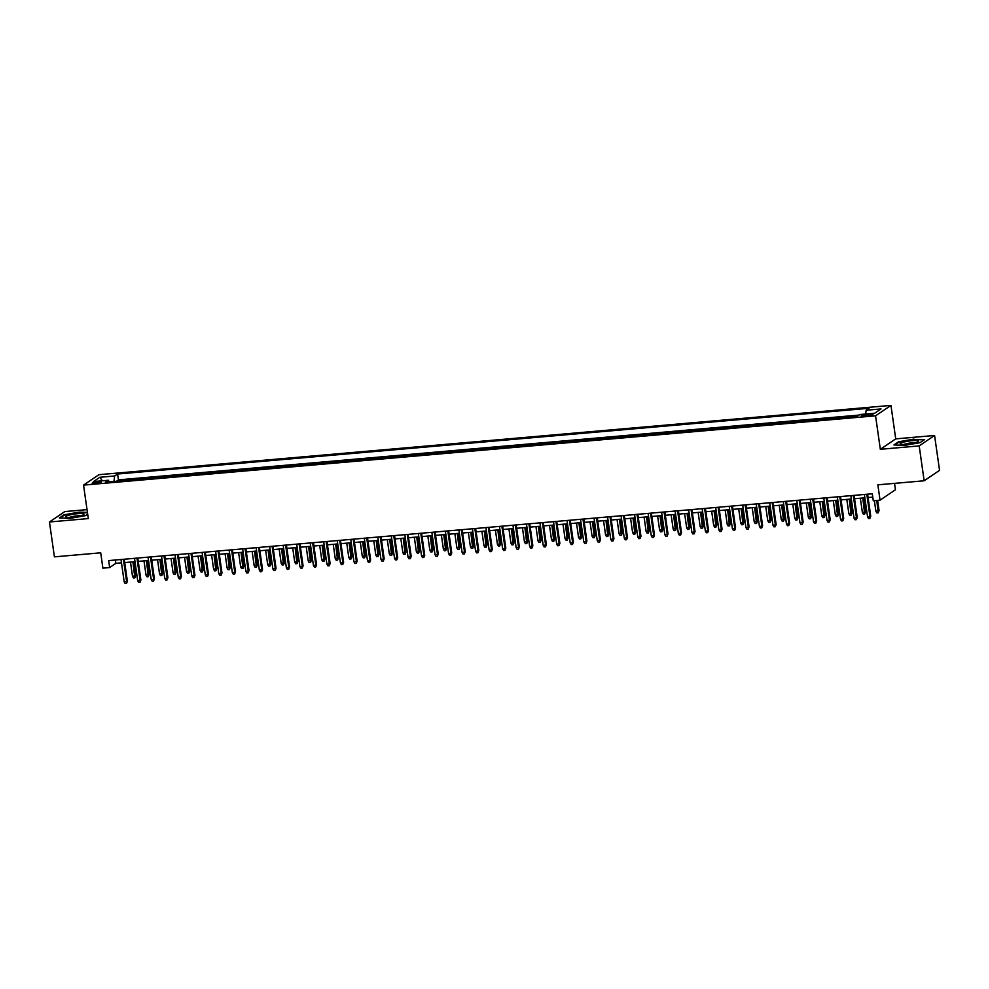 <?xml version="1.0" encoding="UTF-8"?>
<svg xmlns="http://www.w3.org/2000/svg" width="989" height="989" viewBox="0 0 989 989"><rect width="100%" height="100%" fill="white"/><g stroke="black" fill="none" stroke-linecap="round" stroke-linejoin="round"><path stroke-width="1.48" d="M95.401 483.46A4.574 0.742 -8.1 0 0 101.249 481.915A4.574 0.742 -8.1 0 0 98.059 481.655A4.574 0.742 -8.1 0 0 92.2 483.201A4.574 0.742 -8.1 0 0 95.401 483.46M87.032 509.632L64.854 511.573L49.45 521.982L54.42 556.856L100.705 552.814L102.893 568.156L109.643 567.562L115.886 563.347L121.474 562.852M890.965 405.403L98.937 474.683L83.546 485.104L875.562 415.825L890.965 405.403L895.725 438.881L880.334 449.303L919.189 445.903L934.58 435.481L895.725 438.881M934.58 435.481L939.55 470.356L924.146 480.778L877.861 484.82L880.049 500.174L895.441 489.753L894.538 483.361M919.189 445.903L924.146 480.778M854.298 416.728L846.943 417.37M840.786 417.902L833.418 418.545M827.274 419.089L819.906 419.732M813.762 420.276L806.394 420.918M800.237 421.45L792.881 422.093M786.725 422.637L779.357 423.28M773.213 423.811L765.845 424.466M759.688 424.998L752.332 425.641M746.176 426.185L738.808 426.828M732.664 427.359L725.296 428.014M719.151 428.546L711.783 429.189M705.627 429.733L698.271 430.376M692.115 430.907L684.747 431.55M678.602 432.094L671.234 432.737M665.078 433.281L657.722 433.924M651.566 434.455L644.198 435.098M638.053 435.642L630.685 436.285M624.541 436.829L617.173 437.472M611.017 438.003L603.661 438.646M597.504 439.19L590.136 439.833M583.992 440.365L576.624 441.02M570.468 441.551L563.112 442.194M556.955 442.738L549.587 443.381M543.443 443.913L536.075 444.556M529.931 445.099L522.563 445.742M516.406 446.286L509.051 446.929M502.894 447.461L495.526 448.104M489.382 448.647L482.014 449.29M475.857 449.834L468.502 450.477M462.345 451.009L454.977 451.652M448.833 452.196L441.465 452.838M435.321 453.382L427.953 454.025M421.796 454.557L414.44 455.2M408.284 455.744L400.916 456.386M394.772 456.918L387.404 457.573M381.247 458.105L373.891 458.748M367.735 459.292L360.367 459.934M354.223 460.466L346.855 461.109M340.711 461.653L333.342 462.296M327.186 462.84L319.83 463.482M313.674 464.014L306.306 464.657M300.162 465.201L292.793 465.844M286.637 466.388L279.281 467.031M273.125 467.562L265.757 468.205M259.613 468.749L252.244 469.392M246.1 469.923L238.732 470.579M232.576 471.11L225.22 471.753M219.064 472.297L211.695 472.94M205.551 473.471L198.183 474.127M192.027 474.658L184.671 475.301M178.515 475.845L171.146 476.488M165.002 477.019L157.634 477.662M151.49 478.206L144.122 478.849M137.965 479.393L130.61 480.036M880.049 500.174L873.287 500.768L872.298 493.783L108.654 560.59L109.643 567.562M869.9 414.156L866.933 414.416A4.426 0.717 -8.1 0 0 861.258 415.912A4.426 0.717 -8.1 0 0 864.349 416.159L867.316 415.899A4.426 0.717 -8.1 0 0 872.99 414.403A4.426 0.717 -8.1 0 0 869.9 414.156L870.097 415.504M109.26 481.903L108.357 480.258L105.44 482.236L856.919 416.493L859.824 414.527L874.696 413.229L881.026 408.939L866.154 410.25L869.071 408.272L117.592 474.015L114.675 475.981L113.97 481.482M108.357 480.258L93.485 481.569L99.815 477.279L114.675 475.981M858.996 415.083L118.42 479.875L117.085 481.21M124.453 480.567L117.036 480.815M129.856 480.098L130.548 479.628M143.38 478.911L144.06 478.453M156.892 477.736L157.572 477.267M170.405 476.55L171.097 476.08M183.917 475.363L184.609 474.905M197.441 474.188L198.121 473.719M210.954 473.002L211.646 472.544M224.466 471.827L225.158 471.357M237.99 470.64L238.67 470.171M251.503 469.454L252.183 468.996M265.015 468.279L265.707 467.809M278.527 467.092L279.219 466.623M292.052 465.906L292.732 465.448M305.564 464.731L306.256 464.261M319.076 463.544L319.768 463.075M332.601 462.358L333.281 461.9M346.113 461.183L346.793 460.713M359.625 459.996L360.317 459.539M373.137 458.809L373.83 458.352M386.662 457.635L387.342 457.165M400.174 456.448L400.866 455.991M413.686 455.274L414.379 454.804M427.211 454.087L427.891 453.617M440.723 452.9L441.403 452.443M454.235 451.726L454.928 451.256M467.748 450.539L468.44 450.069M481.272 449.352L481.952 448.895M494.784 448.178L495.477 447.708M508.297 446.991L508.989 446.521M521.821 445.804L522.501 445.347M535.333 444.63L536.013 444.16M548.846 443.443L549.538 442.985M562.358 442.256L563.05 441.799M575.882 441.082L576.562 440.612M589.395 439.895L590.087 439.437M602.907 438.72L603.599 438.251M616.431 437.534L617.111 437.064M629.944 436.347L630.623 435.889M643.456 435.172L644.148 434.703M656.968 433.986L657.66 433.516M670.493 432.799L671.172 432.341M684.005 431.624L684.697 431.155M697.517 430.438L698.209 429.968M711.042 429.251L711.721 428.793M724.554 428.076L725.234 427.607M738.066 426.889L738.758 426.432M751.578 425.703L752.27 425.245M765.103 424.528L765.783 424.058M778.615 423.341L779.307 422.884M792.127 422.167L792.819 421.697M805.652 420.98L806.332 420.51M819.164 419.793L819.844 419.336M832.676 418.619L833.368 418.149M846.188 417.432L846.881 416.962M880.334 449.303L875.562 415.825M49.45 521.982L88.305 518.582L83.546 485.104M124.713 562.568L134.986 561.678M138.237 561.393L148.511 560.491M151.75 560.207L162.023 559.304M165.262 559.02L175.535 558.13M178.786 557.845L189.06 556.943M192.299 556.659L202.572 555.756M205.811 555.472L216.084 554.582M219.323 554.297L229.596 553.395M232.848 553.111L243.121 552.208M246.36 551.924L256.633 551.034M259.872 550.749L270.145 549.847M273.397 549.563L283.67 548.66M286.909 548.388L297.182 547.486M300.421 547.201L310.694 546.299M313.946 546.015L324.207 545.124M327.458 544.84L337.731 543.938M340.97 543.653L351.243 542.751M354.482 542.466L364.756 541.576M368.007 541.292L378.28 540.39M381.519 540.105L391.792 539.203M395.031 538.918L405.305 538.028M408.556 537.744L418.817 536.842M422.068 536.557L432.341 535.655M435.58 535.37L445.854 534.48M449.093 534.196L459.366 533.294M462.617 533.009L472.89 532.107M476.129 531.835L486.403 530.932M489.642 530.648L499.915 529.745M503.166 529.461L513.427 528.571M516.678 528.287L526.952 527.384M530.191 527.1L540.464 526.197M543.703 525.913L553.976 525.023M557.227 524.739L567.501 523.836M570.74 523.552L581.013 522.649M584.252 522.365L594.525 521.475M597.776 521.191L608.037 520.288M611.289 520.004L621.562 519.101M624.801 518.817L635.074 517.927M638.313 517.643L648.586 516.74M651.838 516.456L662.111 515.566M665.35 515.281L675.623 514.379M678.862 514.095L689.135 513.192M692.387 512.908L702.647 512.018M705.899 511.733L716.172 510.831M719.411 510.547L729.684 509.644M732.923 509.36L743.196 508.47M746.448 508.185L756.721 507.283M759.96 506.998L770.233 506.096M773.472 505.812L783.745 504.922M786.997 504.637L797.258 503.735M800.509 503.45L810.782 502.548M814.021 502.276L824.294 501.374M827.533 501.089L837.807 500.187M841.058 499.902L851.331 499.012M854.57 498.728L864.843 497.826M868.082 497.541L872.768 497.133M115.416 559.997L115.886 563.347M865.659 414.008L866.154 410.25M118.42 479.875L117.592 474.015M99.815 477.279L102.362 480.79M913.96 439.091L898.593 441.799L893.957 444.939L904.675 445.371L920.042 442.652L924.678 439.524L914.009 439.475M87.428 512.426L79.355 512.104L64.001 514.812L59.352 517.952L70.083 518.372L85.45 515.665L87.675 514.156M866.797 494.265L869.986 516.703L870.74 516.196L869.875 518.446L869.986 516.703L867.563 516.913L864.361 494.475M870.74 516.196L867.613 494.191M869.875 518.446L868.527 518.57L867.563 516.913M879.06 510.559L878.195 512.821L876.847 512.932L875.883 511.288L879.06 510.559L877.614 500.385M878.195 512.821L876.798 500.459M875.883 511.288L874.375 500.669M906.653 444.333A9.284 1.508 -8.1 0 0 918.225 441.675A9.284 1.508 -8.1 0 0 912.056 440.674A9.284 1.508 -8.1 0 0 902.809 442.343A9.284 1.508 -8.1 0 0 900.608 444.185A9.284 1.508 -8.1 0 0 906.653 444.333M915.122 442.899A6.354 1.038 -8.1 0 0 911.438 442.911A6.354 1.038 -8.1 0 0 903.934 444.494M894.711 444.963L898.964 442.095L913.848 439.462L924.146 439.882M81.011 515.764A9.284 1.508 -8.1 0 0 83.632 514.688A9.284 1.508 -8.1 0 0 79.516 513.563A9.284 1.508 -8.1 0 0 68.501 515.269A9.284 1.508 -8.1 0 0 66.016 517.198A9.284 1.508 -8.1 0 0 81.011 515.764M80.529 515.912A6.354 1.038 -8.1 0 0 70.714 517A6.354 1.038 -8.1 0 0 69.329 517.494M60.119 517.976L64.372 515.108L79.256 512.475L87.489 512.809M853.284 495.452L856.474 517.89L857.228 517.383L856.363 519.633L856.474 517.89L854.039 518.1L850.849 495.662M857.228 517.383L854.088 495.378M856.363 519.633L855.003 519.744L854.039 518.1M839.772 496.639L842.962 519.064L843.704 518.557L842.838 520.82L842.962 519.064L840.526 519.274L837.337 496.849M843.704 518.557L840.576 496.565M842.838 520.82L841.491 520.931L840.526 519.274M826.248 497.813L829.45 520.251L830.191 519.744L829.326 521.994L829.45 520.251L827.014 520.461L823.812 498.023M830.191 519.744L827.064 497.739M829.326 521.994L827.978 522.118L827.014 520.461M812.735 499L815.925 521.426L816.679 520.919L815.814 523.181L815.925 521.426L813.49 521.648L810.3 499.21M816.679 520.919L813.551 498.926M815.814 523.181L814.466 523.292L813.49 521.648M865.548 511.746L864.683 513.996L863.335 514.119L862.371 512.463L865.548 511.746L863.582 497.937M864.683 513.996L862.767 498.011M862.371 512.463L860.343 498.221M852.036 512.932L851.17 515.182L849.811 515.306L848.846 513.65L852.036 512.932L850.07 499.111M851.17 515.182L849.254 499.185M848.846 513.65L846.819 499.396M838.511 514.107L837.646 516.369L836.298 516.481L835.334 514.836L838.511 514.107L836.546 500.298M837.646 516.369L835.742 500.372M835.334 514.836L833.307 500.582M824.999 515.294L824.134 517.544L822.786 517.667L821.822 516.011L824.999 515.294L823.033 501.485M824.134 517.544L822.218 501.547M821.822 516.011L819.794 501.769M799.223 500.174L802.413 522.612L803.167 522.105L802.302 524.355L802.413 522.612L799.977 522.822L796.788 500.397M803.167 522.105L800.027 500.113M802.302 524.355L800.942 524.479L799.977 522.822M811.487 516.481L810.621 518.731L809.274 518.854L808.297 517.198L811.487 516.481L809.521 502.659M810.621 518.731L808.705 502.733M808.297 517.198L806.27 502.944M785.699 501.361L788.901 523.799L789.642 523.292L788.777 525.542L788.901 523.799L786.465 524.009L783.276 501.571M789.642 523.292L786.515 501.287M788.777 525.542L787.429 525.666L786.465 524.009M797.975 517.655L797.109 519.917L795.749 520.029L794.785 518.372L797.975 517.655L796.009 503.846M797.109 519.917L795.193 503.92M794.785 518.372L792.758 504.13M772.186 502.548L775.376 524.974L776.13 524.467L775.265 526.729L775.376 524.974L772.953 525.196L769.751 502.758M776.13 524.467L773.002 502.474M775.265 526.729L773.917 526.84L772.953 525.196M784.45 518.842L783.585 521.092L782.237 521.215L781.273 519.559L784.45 518.842L782.484 505.033M783.585 521.092L781.681 505.095M781.273 519.559L779.245 505.317M758.674 503.722L761.864 526.16L762.618 525.654L761.753 527.903L761.864 526.16L759.428 526.371L756.239 503.945M762.618 525.654L759.478 503.661M761.753 527.903L760.393 528.027L759.428 526.371M770.938 520.029L770.072 522.279L768.725 522.402L767.761 520.746L770.938 520.029L768.972 506.207M770.072 522.279L768.156 506.281M767.761 520.746L765.733 506.492M745.162 504.909L748.352 527.347L749.093 526.84L748.228 529.09L748.352 527.347L745.916 527.557L742.727 505.119M749.093 526.84L745.966 504.835M748.228 529.09L746.88 529.214L745.916 527.557M757.426 521.203L756.56 523.465L755.2 523.577L754.236 521.92L757.426 521.203L755.46 507.394M756.56 523.465L754.644 507.468M754.236 521.92L752.209 507.678M731.637 506.096L734.839 528.522L735.581 528.015L734.716 530.277L734.839 528.522L732.404 528.744L729.202 506.306M735.581 528.015L732.453 506.022M734.716 530.277L733.368 530.388L732.404 528.744M743.901 522.39L743.036 524.64L741.688 524.763L740.724 523.107L743.901 522.39L741.935 508.581M743.036 524.64L741.132 508.643M740.724 523.107L738.696 508.865M718.125 507.27L721.315 529.708L722.069 529.202L721.204 531.452L721.315 529.708L718.879 529.919L715.69 507.493M722.069 529.202L718.941 507.209M721.204 531.452L719.856 531.575L718.879 529.919M730.389 523.564L729.523 525.827L728.176 525.938L727.212 524.294L730.389 523.564L728.423 509.755M729.523 525.827L727.607 509.829M727.212 524.294L725.184 510.04M704.613 508.457L707.803 530.895L708.557 530.388L707.691 532.638L707.803 530.895L705.367 531.105L702.178 508.667M708.557 530.388L705.417 508.383M707.691 532.638L706.331 532.762L705.367 531.105M716.877 524.751L716.011 527.013L714.664 527.125L713.687 525.468L716.877 524.751L714.911 510.942M716.011 527.013L714.095 511.016M713.687 525.468L711.66 511.226M691.088 509.644L694.29 532.07L695.032 531.563L694.167 533.825L694.29 532.07L691.855 532.28L688.665 509.854M695.032 531.563L691.904 509.57M694.167 533.825L692.819 533.936L691.855 532.28M703.364 525.938L702.499 528.188L701.139 528.311L700.175 526.655L703.364 525.938L701.399 512.129M702.499 528.188L700.583 512.191M700.175 526.655L698.147 512.401M677.576 510.819L680.766 533.256L681.52 532.75L680.655 535L680.766 533.256L678.343 533.467L675.141 511.029M681.52 532.75L678.392 510.744M680.655 535L679.307 535.123L678.343 533.467M689.84 527.112L688.974 529.375L687.627 529.486L686.663 527.842L689.84 527.112L687.874 513.303M688.974 529.375L687.071 513.378M686.663 527.842L684.635 513.588M664.064 512.005L667.254 534.431L668.008 533.936L667.142 536.186L667.254 534.431L664.818 534.653L661.629 512.215M668.008 533.936L664.868 511.931M667.142 536.186L665.782 536.298L664.818 534.653M676.328 528.299L675.462 530.549L674.115 530.673L673.15 529.016L676.328 528.299L674.362 514.49M675.462 530.549L673.546 514.564M673.15 529.016L671.123 514.774M650.552 513.18L653.741 535.618L654.483 535.111L653.618 537.373L653.741 535.618L651.306 535.828L648.116 513.402M654.483 535.111L651.355 513.118M653.618 537.373L652.27 537.484L651.306 535.828M662.815 529.486L661.95 531.736L660.59 531.859L659.626 530.203L662.815 529.486L660.85 515.665M661.95 531.736L660.034 515.739M659.626 530.203L657.598 515.949M637.027 514.367L640.229 536.804L640.971 536.298L640.106 538.548L640.229 536.804L637.794 537.015L634.592 514.577M640.971 536.298L637.843 514.292M640.106 538.548L638.758 538.671L637.794 537.015M649.291 530.66L648.425 532.923L647.078 533.034L646.114 531.39L649.291 530.66L647.325 516.851M648.425 532.923L646.522 516.926M646.114 531.39L644.086 517.136M623.515 515.553L626.705 537.979L627.459 537.472L626.593 539.734L626.705 537.979L624.269 538.201L621.08 515.764M627.459 537.472L624.331 515.479M626.593 539.734L625.246 539.846L624.269 538.201M635.779 531.847L634.913 534.097L633.566 534.221L632.601 532.564L635.779 531.847L633.813 518.038M634.913 534.097L632.997 518.1M632.601 532.564L630.574 518.323M610.003 516.728L613.192 539.166L613.946 538.659L613.081 540.909L613.192 539.166L610.757 539.376L607.567 516.95M613.946 538.659L610.806 516.666M613.081 540.909L611.721 541.032L610.757 539.376M622.266 533.034L621.401 535.284L620.054 535.408L619.077 533.751L622.266 533.034L620.301 519.213M621.401 535.284L619.485 519.287M619.077 533.751L617.049 519.497M596.478 517.915L599.68 540.353L600.422 539.846L599.557 542.096L599.68 540.353L597.245 540.563L594.055 518.125M600.422 539.846L597.294 517.84M599.557 542.096L598.209 542.219L597.245 540.563M608.754 534.208L607.889 536.471L606.529 536.582L605.565 534.925L608.754 534.208L606.789 520.399M607.889 536.471L605.973 520.474M605.565 534.925L603.537 520.684M582.966 519.101L586.156 541.527L586.91 541.02L586.044 543.282L586.156 541.527L583.733 541.749L580.531 519.312M586.91 541.02L583.782 519.027M586.044 543.282L584.697 543.394L583.733 541.749M595.23 535.395L594.364 537.645L593.017 537.769L592.052 536.112L595.23 535.395L593.264 521.586M594.364 537.645L592.46 521.648M592.052 536.112L590.025 521.871M569.454 520.276L572.643 542.714L573.397 542.207L572.532 544.457L572.643 542.714L570.208 542.924L567.018 520.498M573.397 542.207L570.257 520.214M572.532 544.457L571.172 544.58L570.208 542.924M581.717 536.582L580.852 538.832L579.505 538.943L578.54 537.299L581.717 536.582L579.752 522.761M580.852 538.832L578.936 522.835M578.54 537.299L576.513 523.045M555.942 521.463L559.131 543.901L559.873 543.394L559.008 545.644L559.131 543.901L556.696 544.111L553.506 521.673M559.873 543.394L556.745 521.388M559.008 545.644L557.66 545.767L556.696 544.111M568.205 537.756L567.34 540.019L565.98 540.13L565.016 538.473L568.205 537.756L566.24 523.947M567.34 540.019L565.424 524.022M565.016 538.473L562.988 524.232M542.417 522.649L545.619 545.075L546.361 544.568L545.495 546.83L545.619 545.075L543.184 545.285L539.982 522.86M546.361 544.568L543.233 522.575M545.495 546.83L544.148 546.942L543.184 545.285M554.681 538.943L553.815 541.193L552.468 541.317L551.503 539.66L554.681 538.943L552.715 525.134M553.815 541.193L551.911 525.196M551.503 539.66L549.476 525.419M528.905 523.824L532.094 546.262L532.848 545.755L531.983 548.005L532.094 546.262L529.659 546.472L526.469 524.034M532.848 545.755L529.721 523.762M531.983 548.005L530.636 548.129L529.659 546.472M515.393 525.011L518.582 547.449L519.336 546.942L518.471 549.192L518.582 547.449L516.147 547.659L512.957 525.221M519.336 546.942L516.196 524.936M518.471 549.192L517.111 549.315L516.147 547.659M501.868 526.197L505.07 548.623L505.812 548.116L504.946 550.379L505.07 548.623L502.635 548.833L499.445 526.408M505.812 548.116L502.684 526.123M504.946 550.379L503.599 550.49L502.635 548.833M541.168 540.118L540.303 542.38L538.956 542.491L537.991 540.847L541.168 540.118L539.203 526.309M540.303 542.38L538.387 526.383M537.991 540.847L535.964 526.593M527.656 541.304L526.791 543.554L525.443 543.678L524.467 542.021L527.656 541.304L525.691 527.496M526.791 543.554L524.875 527.57M524.467 542.021L522.439 527.78M514.144 542.491L513.279 544.741L511.919 544.865L510.954 543.208L514.144 542.491L512.178 528.67M513.279 544.741L511.362 528.744M510.954 543.208L508.927 528.954M488.356 527.372L491.545 549.81L492.299 549.303L491.434 551.553L491.545 549.81L489.122 550.02L485.92 527.582M492.299 549.303L489.172 527.298M491.434 551.553L490.087 551.677L489.122 550.02M500.619 543.666L499.754 545.928L498.407 546.039L497.442 544.395L500.619 543.666L498.654 529.857M499.754 545.928L497.85 529.931M497.442 544.395L495.415 530.141M474.844 528.559L478.033 550.984L478.787 550.477L477.922 552.74L478.033 550.984L475.598 551.207L472.408 528.769M478.787 550.477L475.647 528.485M477.922 552.74L476.562 552.851L475.598 551.207M487.107 544.852L486.242 547.102L484.894 547.226L483.93 545.569L487.107 544.852L485.142 531.044M486.242 547.102L484.326 531.118M483.93 545.569L481.903 531.328M461.331 529.733L464.521 552.171L465.263 551.664L464.397 553.927L464.521 552.171L462.086 552.381L458.896 529.956M465.263 551.664L462.135 529.671M464.397 553.927L463.05 554.038L462.086 552.381M473.595 546.039L472.73 548.289L471.37 548.413L470.405 546.756L473.595 546.039L471.629 532.218M472.73 548.289L470.813 532.292M470.405 546.756L468.378 532.502M447.807 530.92L451.009 553.358L451.75 552.851L450.885 555.101L451.009 553.358L448.573 553.568L445.371 531.13M451.75 552.851L448.623 530.846M450.885 555.101L449.538 555.225L448.573 553.568M460.07 547.214L459.205 549.476L457.858 549.587L456.893 547.931L460.07 547.214L458.105 533.405M459.205 549.476L457.301 533.479M456.893 547.931L454.866 533.689M434.295 532.107L437.484 554.532L438.238 554.025L437.373 556.288L437.484 554.532L435.049 554.755L431.859 532.317M438.238 554.025L435.111 532.033M437.373 556.288L436.025 556.399L435.049 554.755M446.558 548.401L445.693 550.65L444.345 550.774L443.381 549.118L446.558 548.401L444.593 534.592M445.693 550.65L443.777 534.653M443.381 549.118L441.354 534.876M420.782 533.281L423.972 555.719L424.726 555.212L423.861 557.462L423.972 555.719L421.537 555.929L418.347 533.504M424.726 555.212L421.586 533.219M423.861 557.462L422.501 557.586L421.537 555.929M433.046 549.587L432.181 551.837L430.821 551.961L429.856 550.304L433.046 549.587L431.08 535.766M432.181 551.837L430.264 535.84M429.856 550.304L427.829 536.05M407.258 534.468L410.46 556.906L411.201 556.399L410.336 558.649L410.46 556.906L408.024 557.116L404.835 534.678M411.201 556.399L408.074 534.394M410.336 558.649L408.989 558.773L408.024 557.116M419.534 550.762L418.668 553.024L417.309 553.135L416.344 551.479L419.534 550.762L417.568 536.953M418.668 553.024L416.752 537.027M416.344 551.479L414.317 537.237M393.746 535.655L396.935 558.08L397.689 557.573L396.824 559.836L396.935 558.08L394.512 558.303L391.31 535.865M397.689 557.573L394.562 535.581M396.824 559.836L395.476 559.947L394.512 558.303M406.009 551.949L405.144 554.199L403.796 554.322L402.832 552.666L406.009 551.949L404.044 538.14M405.144 554.199L403.24 538.201M402.832 552.666L400.805 538.424M380.233 536.829L383.423 559.267L384.177 558.76L383.312 561.01L383.423 559.267L380.988 559.477L377.798 537.052M384.177 558.76L381.037 536.767M383.312 561.01L381.952 561.134L380.988 559.477M392.497 553.123L391.632 555.385L390.284 555.497L389.32 553.852L392.497 553.123L390.531 539.314M391.632 555.385L389.715 539.388M389.32 553.852L387.292 539.598M366.721 538.016L369.911 560.454L370.652 559.947L369.787 562.197L369.911 560.454L367.475 560.664L364.286 538.226M370.652 559.947L367.525 537.942M369.787 562.197L368.44 562.321L367.475 560.664M378.985 554.31L378.119 556.572L376.76 556.683L375.795 555.027L378.985 554.31L377.019 540.501M378.119 556.572L376.203 540.575M375.795 555.027L373.768 540.785M353.197 539.203L356.399 561.628L357.14 561.122L356.275 563.384L356.399 561.628L353.963 561.839L350.761 539.413M357.14 561.122L354.013 539.129M356.275 563.384L354.927 563.495L353.963 561.839M365.46 555.497L364.595 557.747L363.247 557.87L362.283 556.214L365.46 555.497L363.495 541.688M364.595 557.747L362.691 541.749M362.283 556.214L360.256 541.96M339.684 540.377L342.874 562.815L343.628 562.308L342.763 564.558L342.874 562.815L340.439 563.025L337.249 540.587M343.628 562.308L340.5 540.315M342.763 564.558L341.415 564.682L340.439 563.025M351.948 556.671L351.083 558.933L349.735 559.045L348.771 557.4L351.948 556.671L349.982 542.862M351.083 558.933L349.166 542.936M348.771 557.4L346.743 543.146M326.172 541.564L329.362 564.002L330.116 563.495L329.25 565.745L329.362 564.002L326.926 564.212L323.737 541.774M330.116 563.495L326.976 541.49M329.25 565.745L327.891 565.869L326.926 564.212M338.436 557.858L337.57 560.108L336.211 560.231L335.246 558.575L338.436 557.858L336.47 544.049M337.57 560.108L335.654 544.123M335.246 558.575L333.219 544.333M312.648 542.751L315.85 565.176L316.591 564.67L315.726 566.932L315.85 565.176L313.414 565.387L310.225 542.961M316.591 564.67L313.464 542.677M315.726 566.932L314.378 567.043L313.414 565.387M324.924 559.045L324.058 561.295L322.698 561.418L321.734 559.762L324.924 559.045L322.958 545.223M324.058 561.295L322.142 545.298M321.734 559.762L319.707 545.508M299.135 543.925L302.325 566.363L303.079 565.856L302.214 568.106L302.325 566.363L299.902 566.573L296.7 544.135M303.079 565.856L299.951 543.851M302.214 568.106L300.866 568.23L299.902 566.573M311.399 560.219L310.534 562.481L309.186 562.593L308.222 560.948L311.399 560.219L309.433 546.41M310.534 562.481L308.63 546.484M308.222 560.948L306.194 546.694M285.623 545.112L288.813 567.538L289.567 567.031L288.701 569.293L288.813 567.538L286.377 567.76L283.188 545.322M289.567 567.031L286.427 545.038M288.701 569.293L287.342 569.404L286.377 567.76M297.887 561.406L297.021 563.656L295.674 563.779L294.71 562.123L297.887 561.406L295.921 547.597M297.021 563.656L295.105 547.659M294.71 562.123L292.682 547.881M272.111 546.287L275.301 568.724L276.042 568.218L275.177 570.48L275.301 568.724L272.865 568.935L269.676 546.509M276.042 568.218L272.915 546.225M275.177 570.48L273.829 570.591L272.865 568.935M284.375 562.593L283.509 564.843L282.149 564.966L281.185 563.31L284.375 562.593L282.409 548.771M283.509 564.843L281.593 548.846M281.185 563.31L279.158 549.056M258.586 547.473L261.788 569.911L262.53 569.404L261.665 571.654L261.788 569.911L259.353 570.121L256.151 547.683M262.53 569.404L259.402 547.399M261.665 571.654L260.317 571.778L259.353 570.121M270.85 563.767L269.985 566.029L268.637 566.141L267.673 564.484L270.85 563.767L268.884 549.958M269.985 566.029L268.081 550.032M267.673 564.484L265.645 550.243M245.074 548.66L248.264 571.086L249.018 570.579L248.152 572.841L248.264 571.086L245.828 571.308L242.639 548.87M249.018 570.579L245.89 548.586M248.152 572.841L246.805 572.952L245.828 571.308M257.338 564.954L256.472 567.204L255.125 567.327L254.161 565.671L257.338 564.954L255.372 551.145M256.472 567.204L254.556 551.207M254.161 565.671L252.133 551.429M231.562 549.835L234.752 572.272L235.506 571.766L234.64 574.016L234.752 572.272L232.316 572.483L229.127 550.057M235.506 571.766L232.366 549.773M234.64 574.016L233.28 574.139L232.316 572.483M243.826 566.141L242.96 568.391L241.6 568.514L240.636 566.858L243.826 566.141L241.86 552.319M242.96 568.391L241.044 552.394M240.636 566.858L238.609 552.604M218.037 551.021L221.239 573.459L221.981 572.952L221.116 575.202L221.239 573.459L218.804 573.669L215.614 551.232M221.981 572.952L218.853 550.947M221.116 575.202L219.768 575.326L218.804 573.669M230.313 567.315L229.448 569.577L228.088 569.689L227.124 568.032L230.313 567.315L228.348 553.506M229.448 569.577L227.532 553.58M227.124 568.032L225.096 553.791M204.525 552.208L207.715 574.634L208.469 574.127L207.603 576.389L207.715 574.634L205.292 574.856L202.09 552.418M208.469 574.127L205.341 552.134M207.603 576.389L206.256 576.5L205.292 574.856M216.789 568.502L215.923 570.752L214.576 570.876L213.612 569.219L216.789 568.502L214.823 554.693M215.923 570.752L214.02 554.755M213.612 569.219L211.584 554.977M191.013 553.383L194.203 575.821L194.957 575.314L194.091 577.564L194.203 575.821L191.767 576.031L188.578 553.605M194.957 575.314L191.817 553.321M194.091 577.564L192.731 577.687L191.767 576.031M203.277 569.676L202.411 571.939L201.064 572.05L200.099 570.406L203.277 569.676L201.311 555.867M202.411 571.939L200.495 555.942M200.099 570.406L198.072 556.152M177.501 554.569L180.69 577.007L181.432 576.5L180.567 578.75L180.69 577.007L178.255 577.217L175.065 554.78M181.432 576.5L178.304 554.495M180.567 578.75L179.219 578.874L178.255 577.217M189.764 570.863L188.899 573.126L187.539 573.237L186.575 571.58L189.764 570.863L187.799 557.054M188.899 573.126L186.983 557.128M186.575 571.58L184.547 557.339M163.976 555.756L167.178 578.182L167.92 577.675L167.054 579.937L167.178 578.182L164.743 578.392L161.541 555.966M167.92 577.675L164.792 555.682M167.054 579.937L165.707 580.048L164.743 578.392M176.24 572.05L175.374 574.3L174.027 574.424L173.063 572.767L176.24 572.05L174.274 558.241M175.374 574.3L173.471 558.303M173.063 572.767L171.035 558.513M150.464 556.931L153.654 579.369L154.408 578.862L153.542 581.112L153.654 579.369L151.218 579.579L148.029 557.141M154.408 578.862L151.28 556.856M153.542 581.112L152.195 581.235L151.218 579.579M162.728 573.224L161.862 575.487L160.515 575.598L159.55 573.954L162.728 573.224L160.762 559.415M161.862 575.487L159.946 559.49M159.55 573.954L157.523 559.7M136.952 558.117L140.141 580.555L140.895 580.048L140.03 582.298L140.141 580.555L137.706 580.766L134.516 558.328M140.895 580.048L137.755 558.043M140.03 582.298L138.67 582.41L137.706 580.766M149.215 574.411L148.35 576.661L146.99 576.785L146.026 575.128L149.215 574.411L147.25 560.602M148.35 576.661L146.434 560.676M146.026 575.128L143.998 560.887M123.427 559.304L126.629 581.73L127.371 581.223L126.505 583.485L126.629 581.73L124.194 581.94L121.004 559.514M127.371 581.223L124.243 559.23M126.505 583.485L125.158 583.597L124.194 581.94M135.703 575.598L134.838 577.848L133.478 577.972L132.514 576.315L135.703 575.598L133.738 561.777M134.838 577.848L132.922 561.851M132.514 576.315L130.486 562.061M867.143 415.924L866.933 414.416"/></g></svg>
